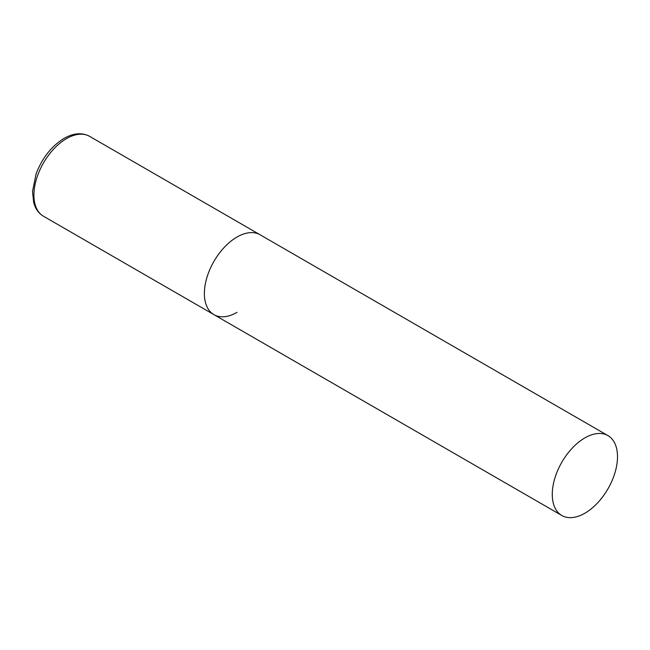 <?xml version="1.0" encoding="UTF-8"?>
<svg xmlns="http://www.w3.org/2000/svg" width="650" height="650" viewBox="0 0 650 650"><rect width="100%" height="100%" fill="white"/><g stroke="black" fill="none" stroke-linecap="round" stroke-linejoin="round"><path stroke-width="0.97" d="M236.99 312.366A46.126 26.634 -60 0 1 213.931 314.649A46.126 26.634 -60 0 1 206.862 277.688A46.126 26.634 -60 0 1 236.99 237.039A46.126 26.634 -60 0 1 260.057 234.756A46.126 26.634 120 0 0 224.51 247.114A46.126 26.634 120 0 0 204.376 293.532A46.126 26.634 120 0 0 213.931 314.649L43.461 216.231A46.126 26.634 -60 0 1 36.392 179.27A46.126 26.634 -60 0 1 66.528 138.621A46.126 26.634 -60 0 1 89.586 136.338C82.03 132.332 73.523 133.014 64.066 138.377C51.488 146.169 42.169 158.007 36.091 173.891L32.5 191.482L33.759 202.987L35.262 207.017C37.148 211.055 39.886 214.126 43.461 216.231M617.5 456.723A46.126 26.634 120 0 0 607.945 435.614A46.126 26.634 120 0 0 572.406 447.964A46.126 26.634 120 0 0 552.273 494.382A46.126 26.634 120 0 0 561.819 515.499A46.126 26.634 120 0 0 597.366 503.141A46.126 26.634 120 0 0 617.5 456.723M607.945 435.614L89.586 136.338M213.931 314.649L561.819 515.499"/></g></svg>
